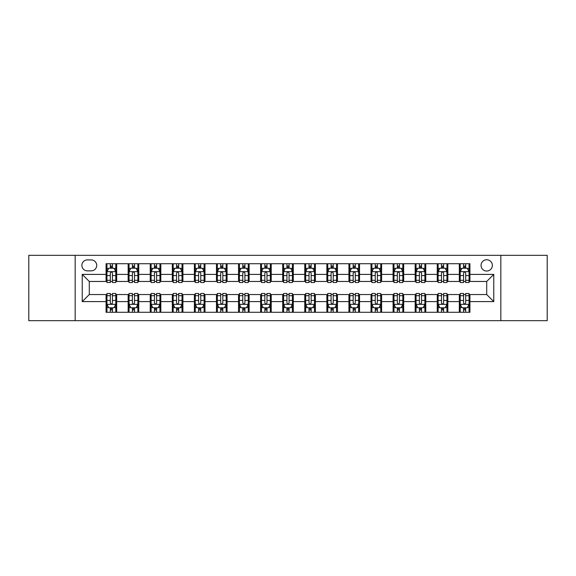 <?xml version="1.0" encoding="UTF-8"?>
<svg xmlns="http://www.w3.org/2000/svg" width="576" height="576" viewBox="0 0 576 576"><rect width="100%" height="100%" fill="white"/><g stroke="black" fill="none" stroke-linecap="round" stroke-linejoin="round"><path stroke-width="0.86" d="M486.706 259.74A5.652 5.652 0 0 0 481.054 265.392A5.652 5.652 0 0 0 486.706 271.044A5.652 5.652 0 0 0 492.358 265.392A5.652 5.652 0 0 0 486.706 259.74M500.832 320.674L547.2 320.674L547.2 255.326L500.832 255.326L500.832 320.674L75.168 320.674L75.168 255.326L28.8 255.326L28.8 320.674L75.168 320.674M87.35 270.864L91.238 270.864A5.472 5.472 0 0 0 96.71 265.392A5.472 5.472 0 0 0 91.238 259.913L87.35 259.913A5.472 5.472 0 0 0 81.878 265.392A5.472 5.472 0 0 0 87.35 270.864M500.832 255.326L75.168 255.326M106.078 301.601L82.231 301.601L82.231 274.399L106.078 274.399L106.078 281.462L89.294 281.462L89.294 294.538L106.078 294.538L106.078 312.286L469.922 312.286L469.922 294.538L486.706 294.538L486.706 281.462L469.922 281.462L469.922 274.399L493.769 274.399L493.769 301.601L469.922 301.601M469.922 274.399L469.922 263.714L106.078 263.714L106.078 274.399M459.331 263.714L459.331 281.462L460.21 281.462M463.565 281.462L465.689 281.462M469.044 281.462L469.922 281.462M459.331 281.462L446.962 281.462M437.249 263.714L437.249 281.462L438.134 281.462M441.49 281.462L443.606 281.462M437.249 281.462L424.886 281.462M415.174 263.714L415.174 281.462L416.052 281.462M419.407 281.462L421.531 281.462M415.174 281.462L402.804 281.462M393.091 263.714L393.091 281.462L393.977 281.462M397.332 281.462L399.449 281.462M393.091 281.462L380.729 281.462M371.016 263.714L371.016 281.462L371.894 281.462M375.257 281.462L377.374 281.462M371.016 281.462L358.654 281.462M348.934 263.714L348.934 281.462L349.819 281.462M353.174 281.462L355.298 281.462M348.934 281.462L336.571 281.462M326.858 263.714L326.858 281.462L327.744 281.462M331.099 281.462L333.216 281.462M326.858 281.462L314.496 281.462M304.776 263.714L304.776 281.462L305.662 281.462M309.017 281.462L311.141 281.462M304.776 281.462L292.414 281.462M282.701 263.714L282.701 281.462L283.586 281.462M286.942 281.462L289.058 281.462M282.701 281.462L270.338 281.462M260.626 263.714L260.626 281.462L261.504 281.462M264.859 281.462L266.983 281.462M260.626 281.462L248.256 281.462M238.543 263.714L238.543 281.462L239.429 281.462M242.784 281.462L244.901 281.462M238.543 281.462L226.181 281.462M216.468 263.714L216.468 281.462L217.346 281.462M220.702 281.462L222.826 281.462M216.468 281.462L204.106 281.462M194.386 263.714L194.386 281.462L195.271 281.462M198.626 281.462L200.743 281.462M194.386 281.462L182.023 281.462M172.31 263.714L172.31 281.462L173.196 281.462M176.551 281.462L178.668 281.462M172.31 281.462L159.948 281.462M150.228 263.714L150.228 281.462L151.114 281.462M154.469 281.462L156.593 281.462M150.228 281.462L137.866 281.462M128.153 263.714L128.153 281.462L129.038 281.462M132.394 281.462L134.51 281.462M128.153 281.462L115.79 281.462M106.078 281.462L106.956 281.462M110.311 281.462L112.435 281.462M106.078 294.538L106.956 294.538M110.311 294.538L112.435 294.538M115.79 294.538L116.669 294.538L116.669 312.286M129.038 294.538L116.669 294.538M132.394 294.538L134.51 294.538M137.866 294.538L138.751 294.538L138.751 312.286M151.114 294.538L138.751 294.538M154.469 294.538L156.593 294.538M159.948 294.538L160.826 294.538L160.826 312.286M173.196 294.538L160.826 294.538M176.551 294.538L178.668 294.538M182.023 294.538L182.909 294.538L182.909 312.286M195.271 294.538L182.909 294.538M198.626 294.538L200.743 294.538M204.106 294.538L204.984 294.538L204.984 312.286M217.346 294.538L204.984 294.538M220.702 294.538L222.826 294.538M226.181 294.538L227.066 294.538L227.066 312.286M239.429 294.538L227.066 294.538M242.784 294.538L244.901 294.538M248.256 294.538L249.142 294.538L249.142 312.286M261.504 294.538L249.142 294.538M264.859 294.538L266.983 294.538M270.338 294.538L271.224 294.538L271.224 312.286M283.586 294.538L271.224 294.538M286.942 294.538L289.058 294.538M292.414 294.538L293.299 294.538L293.299 312.286M305.662 294.538L293.299 294.538M309.017 294.538L311.141 294.538M314.496 294.538L315.374 294.538L315.374 312.286M327.744 294.538L315.374 294.538M331.099 294.538L333.216 294.538M336.571 294.538L337.457 294.538L337.457 312.286M349.819 294.538L337.457 294.538M353.174 294.538L355.298 294.538M358.654 294.538L359.532 294.538L359.532 312.286M371.894 294.538L359.532 294.538M375.257 294.538L377.374 294.538M380.729 294.538L381.614 294.538L381.614 312.286M393.977 294.538L381.614 294.538M397.332 294.538L399.449 294.538M402.804 294.538L403.69 294.538L403.69 312.286M416.052 294.538L403.69 294.538M419.407 294.538L421.531 294.538M424.886 294.538L425.772 294.538L425.772 312.286M438.134 294.538L425.772 294.538M441.49 294.538L443.606 294.538M446.962 294.538L447.847 294.538L447.847 312.286M460.21 294.538L447.847 294.538M463.565 294.538L465.689 294.538M469.044 294.538L469.922 294.538M116.669 263.714L116.669 281.462M106.078 268.128L106.956 268.128M110.311 268.128L112.435 268.128M115.79 268.128L116.669 268.128M106.078 307.872L106.956 307.872M110.311 307.872L112.435 307.872M115.79 307.872L116.669 307.872M128.153 294.538L128.153 312.286M138.751 263.714L138.751 281.462M128.153 268.128L129.038 268.128M132.394 268.128L134.51 268.128M137.866 268.128L138.751 268.128M128.153 307.872L129.038 307.872M132.394 307.872L134.51 307.872M137.866 307.872L138.751 307.872M150.228 294.538L150.228 312.286M150.228 307.872L151.114 307.872M154.469 307.872L156.593 307.872M159.948 307.872L160.826 307.872M160.826 263.714L160.826 281.462M150.228 268.128L151.114 268.128M154.469 268.128L156.593 268.128M159.948 268.128L160.826 268.128M172.31 294.538L172.31 312.286M172.31 307.872L173.196 307.872M176.551 307.872L178.668 307.872M182.023 307.872L182.909 307.872M182.909 263.714L182.909 281.462M172.31 268.128L173.196 268.128M176.551 268.128L178.668 268.128M182.023 268.128L182.909 268.128M194.386 294.538L194.386 312.286M194.386 307.872L195.271 307.872M198.626 307.872L200.743 307.872M204.106 307.872L204.984 307.872M204.984 263.714L204.984 281.462M194.386 268.128L195.271 268.128M198.626 268.128L200.743 268.128M204.106 268.128L204.984 268.128M216.468 294.538L216.468 312.286M216.468 307.872L217.346 307.872M220.702 307.872L222.826 307.872M226.181 307.872L227.066 307.872M227.066 263.714L227.066 281.462M216.468 268.128L217.346 268.128M220.702 268.128L222.826 268.128M226.181 268.128L227.066 268.128M238.543 294.538L238.543 312.286M238.543 307.872L239.429 307.872M242.784 307.872L244.901 307.872M248.256 307.872L249.142 307.872M249.142 263.714L249.142 281.462M238.543 268.128L239.429 268.128M242.784 268.128L244.901 268.128M248.256 268.128L249.142 268.128M260.626 294.538L260.626 312.286M260.626 307.872L261.504 307.872M264.859 307.872L266.983 307.872M270.338 307.872L271.224 307.872M271.224 263.714L271.224 281.462M260.626 268.128L261.504 268.128M264.859 268.128L266.983 268.128M270.338 268.128L271.224 268.128M282.701 294.538L282.701 312.286M282.701 307.872L283.586 307.872M286.942 307.872L289.058 307.872M292.414 307.872L293.299 307.872M293.299 263.714L293.299 281.462M282.701 268.128L283.586 268.128M286.942 268.128L289.058 268.128M292.414 268.128L293.299 268.128M304.776 294.538L304.776 312.286M304.776 307.872L305.662 307.872M309.017 307.872L311.141 307.872M314.496 307.872L315.374 307.872M315.374 263.714L315.374 281.462M304.776 268.128L305.662 268.128M309.017 268.128L311.141 268.128M314.496 268.128L315.374 268.128M326.858 294.538L326.858 312.286M326.858 307.872L327.744 307.872M331.099 307.872L333.216 307.872M336.571 307.872L337.457 307.872M337.457 263.714L337.457 281.462M326.858 268.128L327.744 268.128M331.099 268.128L333.216 268.128M336.571 268.128L337.457 268.128M348.934 294.538L348.934 312.286M348.934 307.872L349.819 307.872M353.174 307.872L355.298 307.872M358.654 307.872L359.532 307.872M359.532 263.714L359.532 281.462M348.934 268.128L349.819 268.128M353.174 268.128L355.298 268.128M358.654 268.128L359.532 268.128M371.016 294.538L371.016 312.286M371.016 307.872L371.894 307.872M375.257 307.872L377.374 307.872M380.729 307.872L381.614 307.872M381.614 263.714L381.614 281.462M371.016 268.128L371.894 268.128M375.257 268.128L377.374 268.128M380.729 268.128L381.614 268.128M393.091 294.538L393.091 312.286M393.091 307.872L393.977 307.872M397.332 307.872L399.449 307.872M402.804 307.872L403.69 307.872M403.69 263.714L403.69 281.462M393.091 268.128L393.977 268.128M397.332 268.128L399.449 268.128M402.804 268.128L403.69 268.128M415.174 294.538L415.174 312.286M415.174 307.872L416.052 307.872M419.407 307.872L421.531 307.872M424.886 307.872L425.772 307.872M425.772 263.714L425.772 281.462M415.174 268.128L416.052 268.128M419.407 268.128L421.531 268.128M424.886 268.128L425.772 268.128M437.249 294.538L437.249 312.286M437.249 307.872L438.134 307.872M441.49 307.872L443.606 307.872M446.962 307.872L447.847 307.872M447.847 263.714L447.847 281.462M437.249 268.128L438.134 268.128M441.49 268.128L443.606 268.128M446.962 268.128L447.847 268.128M459.331 294.538L459.331 312.286M459.331 307.872L460.21 307.872M463.565 307.872L465.689 307.872M469.044 307.872L469.922 307.872M459.331 268.128L460.21 268.128M463.565 268.128L465.689 268.128M469.044 268.128L469.922 268.128M89.294 281.462L82.231 274.399M89.294 294.538L82.231 301.601M493.769 274.399L486.706 281.462M493.769 301.601L486.706 294.538M112.435 266.011L110.311 266.011M115.79 280.31L112.435 280.31L112.435 282.528L115.79 282.528L115.79 271.75L114.019 268.214L108.727 268.214L106.956 271.75L106.956 282.528L110.311 282.528L110.311 280.31L106.956 280.31M106.956 271.75L106.956 263.714M115.79 271.75L115.79 263.714M110.311 268.214L110.311 263.714M112.435 263.714L112.435 268.214M112.435 280.31L112.435 273.074C111.73 271.714 111.024 271.714 110.311 273.074L110.311 280.31M110.311 309.989L112.435 309.989M106.956 295.69L110.311 295.69L110.311 293.472L106.956 293.472L106.956 304.25L108.727 307.786L114.019 307.786L115.79 304.25L115.79 293.472L112.435 293.472L112.435 295.69L115.79 295.69M115.79 304.25L115.79 312.286M106.956 304.25L106.956 312.286M112.435 307.786L112.435 312.286M110.311 312.286L110.311 307.786M110.311 295.69L110.311 302.926C111.017 304.286 111.722 304.286 112.435 302.926L112.435 295.69M134.51 266.011L132.394 266.011M137.866 280.31L134.51 280.31L134.51 282.528L137.866 282.528L137.866 271.75L136.102 268.214L130.802 268.214L129.038 271.75L129.038 282.528L132.394 282.528L132.394 280.31L129.038 280.31M129.038 271.75L129.038 263.714M137.866 271.75L137.866 263.714M132.394 268.214L132.394 263.714M134.51 263.714L134.51 268.214M134.51 280.31L134.51 273.074C133.805 271.714 133.099 271.714 132.394 273.074L132.394 280.31M156.593 266.011L154.469 266.011M159.948 280.31L156.593 280.31L156.593 282.528L159.948 282.528L159.948 271.75L158.177 268.214L152.878 268.214L151.114 271.75L151.114 282.528L154.469 282.528L154.469 280.31L151.114 280.31M151.114 271.75L151.114 263.714M159.948 271.75L159.948 263.714M154.469 268.214L154.469 263.714M156.593 263.714L156.593 268.214M156.593 280.31L156.593 273.074C155.887 271.714 155.174 271.714 154.469 273.074L154.469 280.31M178.668 266.011L176.551 266.011M182.023 280.31L178.668 280.31L178.668 282.528L182.023 282.528L182.023 271.75L180.259 268.214L174.96 268.214L173.196 271.75L173.196 282.528L176.551 282.528L176.551 280.31L173.196 280.31M173.196 271.75L173.196 263.714M182.023 271.75L182.023 263.714M176.551 268.214L176.551 263.714M178.668 263.714L178.668 268.214M178.668 280.31L178.668 273.074C177.962 271.714 177.257 271.714 176.551 273.074L176.551 280.31M132.394 309.989L134.51 309.989M129.038 295.69L132.394 295.69L132.394 293.472L129.038 293.472L129.038 304.25L130.802 307.786L136.102 307.786L137.866 304.25L137.866 293.472L134.51 293.472L134.51 295.69L137.866 295.69M137.866 304.25L137.866 312.286M129.038 304.25L129.038 312.286M134.51 307.786L134.51 312.286M132.394 312.286L132.394 307.786M132.394 295.69L132.394 302.926C133.099 304.286 133.805 304.286 134.51 302.926L134.51 295.69M154.469 309.989L156.593 309.989M151.114 295.69L154.469 295.69L154.469 293.472L151.114 293.472L151.114 304.25L152.878 307.786L158.177 307.786L159.948 304.25L159.948 293.472L156.593 293.472L156.593 295.69L159.948 295.69M159.948 304.25L159.948 312.286M151.114 304.25L151.114 312.286M156.593 307.786L156.593 312.286M154.469 312.286L154.469 307.786M154.469 295.69L154.469 302.926C155.174 304.286 155.88 304.286 156.593 302.926L156.593 295.69M176.551 309.989L178.668 309.989M173.196 295.69L176.551 295.69L176.551 293.472L173.196 293.472L173.196 304.25L174.96 307.786L180.259 307.786L182.023 304.25L182.023 293.472L178.668 293.472L178.668 295.69L182.023 295.69M182.023 304.25L182.023 312.286M173.196 304.25L173.196 312.286M178.668 307.786L178.668 312.286M176.551 312.286L176.551 307.786M176.551 295.69L176.551 302.926C177.257 304.286 177.962 304.286 178.668 302.926L178.668 295.69M200.743 266.011L198.626 266.011M204.106 280.31L200.743 280.31L200.743 282.528L204.106 282.528L204.106 271.75L202.334 268.214L197.035 268.214L195.271 271.75L195.271 282.528L198.626 282.528L198.626 280.31L195.271 280.31M195.271 271.75L195.271 263.714M204.106 271.75L204.106 263.714M198.626 268.214L198.626 263.714M200.743 263.714L200.743 268.214M200.743 280.31L200.743 273.074C200.038 271.714 199.332 271.714 198.626 273.074L198.626 280.31M198.626 309.989L200.743 309.989M195.271 295.69L198.626 295.69L198.626 293.472L195.271 293.472L195.271 304.25L197.035 307.786L202.334 307.786L204.106 304.25L204.106 293.472L200.743 293.472L200.743 295.69L204.106 295.69M204.106 304.25L204.106 312.286M195.271 304.25L195.271 312.286M200.743 307.786L200.743 312.286M198.626 312.286L198.626 307.786M198.626 295.69L198.626 302.926C199.332 304.286 200.038 304.286 200.743 302.926L200.743 295.69M222.826 266.011L220.702 266.011M226.181 280.31L222.826 280.31L222.826 282.528L226.181 282.528L226.181 271.75L224.417 268.214L219.118 268.214L217.346 271.75L217.346 282.528L220.702 282.528L220.702 280.31L217.346 280.31M217.346 271.75L217.346 263.714M226.181 271.75L226.181 263.714M220.702 268.214L220.702 263.714M222.826 263.714L222.826 268.214M222.826 280.31L222.826 273.074C222.12 271.714 221.414 271.714 220.702 273.074L220.702 280.31M244.901 266.011L242.784 266.011M248.256 280.31L244.901 280.31L244.901 282.528L248.256 282.528L248.256 271.75L246.492 268.214L241.193 268.214L239.429 271.75L239.429 282.528L242.784 282.528L242.784 280.31L239.429 280.31M239.429 271.75L239.429 263.714M248.256 271.75L248.256 263.714M242.784 268.214L242.784 263.714M244.901 263.714L244.901 268.214M244.901 280.31L244.901 273.074C244.195 271.714 243.49 271.714 242.784 273.074L242.784 280.31M266.983 266.011L264.859 266.011M270.338 280.31L266.983 280.31L266.983 282.528L270.338 282.528L270.338 271.75L268.574 268.214L263.275 268.214L261.504 271.75L261.504 282.528L264.859 282.528L264.859 280.31L261.504 280.31M261.504 271.75L261.504 263.714M270.338 271.75L270.338 263.714M264.859 268.214L264.859 263.714M266.983 263.714L266.983 268.214M266.983 280.31L266.983 273.074C266.278 271.714 265.572 271.714 264.859 273.074L264.859 280.31M289.058 266.011L286.942 266.011M292.414 280.31L289.058 280.31L289.058 282.528L292.414 282.528L292.414 271.75L290.65 268.214L285.35 268.214L283.586 271.75L283.586 282.528L286.942 282.528L286.942 280.31L283.586 280.31M283.586 271.75L283.586 263.714M292.414 271.75L292.414 263.714M286.942 268.214L286.942 263.714M289.058 263.714L289.058 268.214M289.058 280.31L289.058 273.074C288.353 271.714 287.647 271.714 286.942 273.074L286.942 280.31M311.141 266.011L309.017 266.011M314.496 280.31L311.141 280.31L311.141 282.528L314.496 282.528L314.496 271.75L312.725 268.214L307.426 268.214L305.662 271.75L305.662 282.528L309.017 282.528L309.017 280.31L305.662 280.31M305.662 271.75L305.662 263.714M314.496 271.75L314.496 263.714M309.017 268.214L309.017 263.714M311.141 263.714L311.141 268.214M311.141 280.31L311.141 273.074C310.435 271.714 309.73 271.714 309.017 273.074L309.017 280.31M220.702 309.989L222.826 309.989M217.346 295.69L220.702 295.69L220.702 293.472L217.346 293.472L217.346 304.25L219.118 307.786L224.417 307.786L226.181 304.25L226.181 293.472L222.826 293.472L222.826 295.69L226.181 295.69M226.181 304.25L226.181 312.286M217.346 304.25L217.346 312.286M222.826 307.786L222.826 312.286M220.702 312.286L220.702 307.786M220.702 295.69L220.702 302.926C221.407 304.286 222.12 304.286 222.826 302.926L222.826 295.69M242.784 309.989L244.901 309.989M239.429 295.69L242.784 295.69L242.784 293.472L239.429 293.472L239.429 304.25L241.193 307.786L246.492 307.786L248.256 304.25L248.256 293.472L244.901 293.472L244.901 295.69L248.256 295.69M248.256 304.25L248.256 312.286M239.429 304.25L239.429 312.286M244.901 307.786L244.901 312.286M242.784 312.286L242.784 307.786M242.784 295.69L242.784 302.926C243.49 304.286 244.195 304.286 244.901 302.926L244.901 295.69M264.859 309.989L266.983 309.989M261.504 295.69L264.859 295.69L264.859 293.472L261.504 293.472L261.504 304.25L263.275 307.786L268.574 307.786L270.338 304.25L270.338 293.472L266.983 293.472L266.983 295.69L270.338 295.69M270.338 304.25L270.338 312.286M261.504 304.25L261.504 312.286M266.983 307.786L266.983 312.286M264.859 312.286L264.859 307.786M264.859 295.69L264.859 302.926C265.565 304.286 266.27 304.286 266.983 302.926L266.983 295.69M286.942 309.989L289.058 309.989M283.586 295.69L286.942 295.69L286.942 293.472L283.586 293.472L283.586 304.25L285.35 307.786L290.65 307.786L292.414 304.25L292.414 293.472L289.058 293.472L289.058 295.69L292.414 295.69M292.414 304.25L292.414 312.286M283.586 304.25L283.586 312.286M289.058 307.786L289.058 312.286M286.942 312.286L286.942 307.786M286.942 295.69L286.942 302.926C287.647 304.286 288.353 304.286 289.058 302.926L289.058 295.69M309.017 309.989L311.141 309.989M305.662 295.69L309.017 295.69L309.017 293.472L305.662 293.472L305.662 304.25L307.426 307.786L312.725 307.786L314.496 304.25L314.496 293.472L311.141 293.472L311.141 295.69L314.496 295.69M314.496 304.25L314.496 312.286M305.662 304.25L305.662 312.286M311.141 307.786L311.141 312.286M309.017 312.286L309.017 307.786M309.017 295.69L309.017 302.926C309.722 304.286 310.428 304.286 311.141 302.926L311.141 295.69M333.216 266.011L331.099 266.011M336.571 280.31L333.216 280.31L333.216 282.528L336.571 282.528L336.571 271.75L334.807 268.214L329.508 268.214L327.744 271.75L327.744 282.528L331.099 282.528L331.099 280.31L327.744 280.31M327.744 271.75L327.744 263.714M336.571 271.75L336.571 263.714M331.099 268.214L331.099 263.714M333.216 263.714L333.216 268.214M333.216 280.31L333.216 273.074C332.51 271.714 331.805 271.714 331.099 273.074L331.099 280.31M331.099 309.989L333.216 309.989M327.744 295.69L331.099 295.69L331.099 293.472L327.744 293.472L327.744 304.25L329.508 307.786L334.807 307.786L336.571 304.25L336.571 293.472L333.216 293.472L333.216 295.69L336.571 295.69M336.571 304.25L336.571 312.286M327.744 304.25L327.744 312.286M333.216 307.786L333.216 312.286M331.099 312.286L331.099 307.786M331.099 295.69L331.099 302.926C331.805 304.286 332.51 304.286 333.216 302.926L333.216 295.69M355.298 266.011L353.174 266.011M358.654 280.31L355.298 280.31L355.298 282.528L358.654 282.528L358.654 271.75L356.882 268.214L351.583 268.214L349.819 271.75L349.819 282.528L353.174 282.528L353.174 280.31L349.819 280.31M349.819 271.75L349.819 263.714M358.654 271.75L358.654 263.714M353.174 268.214L353.174 263.714M355.298 263.714L355.298 268.214M355.298 280.31L355.298 273.074C354.593 271.714 353.88 271.714 353.174 273.074L353.174 280.31M353.174 309.989L355.298 309.989M349.819 295.69L353.174 295.69L353.174 293.472L349.819 293.472L349.819 304.25L351.583 307.786L356.882 307.786L358.654 304.25L358.654 293.472L355.298 293.472L355.298 295.69L358.654 295.69M358.654 304.25L358.654 312.286M349.819 304.25L349.819 312.286M355.298 307.786L355.298 312.286M353.174 312.286L353.174 307.786M353.174 295.69L353.174 302.926C353.88 304.286 354.586 304.286 355.298 302.926L355.298 295.69M377.374 266.011L375.257 266.011M380.729 280.31L377.374 280.31L377.374 282.528L380.729 282.528L380.729 271.75L378.965 268.214L373.666 268.214L371.894 271.75L371.894 282.528L375.257 282.528L375.257 280.31L371.894 280.31M371.894 271.75L371.894 263.714M380.729 271.75L380.729 263.714M375.257 268.214L375.257 263.714M377.374 263.714L377.374 268.214M377.374 280.31L377.374 273.074C376.668 271.714 375.962 271.714 375.257 273.074L375.257 280.31M375.257 309.989L377.374 309.989M371.894 295.69L375.257 295.69L375.257 293.472L371.894 293.472L371.894 304.25L373.666 307.786L378.965 307.786L380.729 304.25L380.729 293.472L377.374 293.472L377.374 295.69L380.729 295.69M380.729 304.25L380.729 312.286M371.894 304.25L371.894 312.286M377.374 307.786L377.374 312.286M375.257 312.286L375.257 307.786M375.257 295.69L375.257 302.926C375.962 304.286 376.668 304.286 377.374 302.926L377.374 295.69M399.449 266.011L397.332 266.011M402.804 280.31L399.449 280.31L399.449 282.528L402.804 282.528L402.804 271.75L401.04 268.214L395.741 268.214L393.977 271.75L393.977 282.528L397.332 282.528L397.332 280.31L393.977 280.31M393.977 271.75L393.977 263.714M402.804 271.75L402.804 263.714M397.332 268.214L397.332 263.714M399.449 263.714L399.449 268.214M399.449 280.31L399.449 273.074C398.743 271.714 398.038 271.714 397.332 273.074L397.332 280.31M397.332 309.989L399.449 309.989M393.977 295.69L397.332 295.69L397.332 293.472L393.977 293.472L393.977 304.25L395.741 307.786L401.04 307.786L402.804 304.25L402.804 293.472L399.449 293.472L399.449 295.69L402.804 295.69M402.804 304.25L402.804 312.286M393.977 304.25L393.977 312.286M399.449 307.786L399.449 312.286M397.332 312.286L397.332 307.786M397.332 295.69L397.332 302.926C398.038 304.286 398.743 304.286 399.449 302.926L399.449 295.69M421.531 266.011L419.407 266.011M424.886 280.31L421.531 280.31L421.531 282.528L424.886 282.528L424.886 271.75L423.122 268.214L417.823 268.214L416.052 271.75L416.052 282.528L419.407 282.528L419.407 280.31L416.052 280.31M416.052 271.75L416.052 263.714M424.886 271.75L424.886 263.714M419.407 268.214L419.407 263.714M421.531 263.714L421.531 268.214M421.531 280.31L421.531 273.074C420.826 271.714 420.12 271.714 419.407 273.074L419.407 280.31M419.407 309.989L421.531 309.989M416.052 295.69L419.407 295.69L419.407 293.472L416.052 293.472L416.052 304.25L417.823 307.786L423.122 307.786L424.886 304.25L424.886 293.472L421.531 293.472L421.531 295.69L424.886 295.69M424.886 304.25L424.886 312.286M416.052 304.25L416.052 312.286M421.531 307.786L421.531 312.286M419.407 312.286L419.407 307.786M419.407 295.69L419.407 302.926C420.113 304.286 420.826 304.286 421.531 302.926L421.531 295.69M443.606 266.011L441.49 266.011M446.962 280.31L443.606 280.31L443.606 282.528L446.962 282.528L446.962 271.75L445.198 268.214L439.898 268.214L438.134 271.75L438.134 282.528L441.49 282.528L441.49 280.31L438.134 280.31M438.134 271.75L438.134 263.714M446.962 271.75L446.962 263.714M441.49 268.214L441.49 263.714M443.606 263.714L443.606 268.214M443.606 280.31L443.606 273.074C442.901 271.714 442.195 271.714 441.49 273.074L441.49 280.31M441.49 309.989L443.606 309.989M438.134 295.69L441.49 295.69L441.49 293.472L438.134 293.472L438.134 304.25L439.898 307.786L445.198 307.786L446.962 304.25L446.962 293.472L443.606 293.472L443.606 295.69L446.962 295.69M446.962 304.25L446.962 312.286M438.134 304.25L438.134 312.286M443.606 307.786L443.606 312.286M441.49 312.286L441.49 307.786M441.49 295.69L441.49 302.926C442.195 304.286 442.901 304.286 443.606 302.926L443.606 295.69M463.565 309.989L465.689 309.989M460.21 295.69L463.565 295.69L463.565 293.472L460.21 293.472L460.21 304.25L461.981 307.786L467.273 307.786L469.044 304.25L469.044 293.472L465.689 293.472L465.689 295.69L469.044 295.69M469.044 304.25L469.044 312.286M460.21 304.25L460.21 312.286M465.689 307.786L465.689 312.286M463.565 312.286L463.565 307.786M463.565 295.69L463.565 302.926C464.27 304.286 464.976 304.286 465.689 302.926L465.689 295.69M465.689 266.011L463.565 266.011M469.044 280.31L465.689 280.31L465.689 282.528L469.044 282.528L469.044 271.75L467.273 268.214L461.981 268.214L460.21 271.75L460.21 282.528L463.565 282.528L463.565 280.31L460.21 280.31M460.21 271.75L460.21 263.714M469.044 271.75L469.044 263.714M463.565 268.214L463.565 263.714M465.689 263.714L465.689 268.214M465.689 280.31L465.689 273.074C464.983 271.714 464.278 271.714 463.565 273.074L463.565 280.31M128.153 301.601L116.669 301.601M128.153 274.399L116.669 274.399M150.228 274.399L138.751 274.399M150.228 301.601L138.751 301.601M172.31 274.399L160.826 274.399M172.31 301.601L160.826 301.601M194.386 274.399L182.909 274.399M194.386 301.601L182.909 301.601M216.468 274.399L204.984 274.399M216.468 301.601L204.984 301.601M238.543 274.399L227.066 274.399M238.543 301.601L227.066 301.601M260.626 274.399L249.142 274.399M260.626 301.601L249.142 301.601M282.701 274.399L271.224 274.399M282.701 301.601L271.224 301.601M304.776 274.399L293.299 274.399M304.776 301.601L293.299 301.601M326.858 274.399L315.374 274.399M326.858 301.601L315.374 301.601M348.934 274.399L337.457 274.399M348.934 301.601L337.457 301.601M371.016 274.399L359.532 274.399M371.016 301.601L359.532 301.601M393.091 274.399L381.614 274.399M393.091 301.601L381.614 301.601M415.174 274.399L403.69 274.399M415.174 301.601L403.69 301.601M437.249 274.399L425.772 274.399M437.249 301.601L425.772 301.601M459.331 274.399L447.847 274.399M459.331 301.601L447.847 301.601M115.747 271.663L106.999 271.663M106.956 268.43L108.619 268.43M114.127 268.43L115.79 268.43M110.311 275.573L106.956 275.573M115.79 275.573L112.435 275.573M112.435 267.134L110.311 267.134M106.999 304.337L115.747 304.337M115.79 307.57L114.127 307.57M108.619 307.57L106.956 307.57M112.435 300.427L115.79 300.427M106.956 300.427L110.311 300.427M110.311 308.866L112.435 308.866M137.822 271.663L129.082 271.663M129.038 268.43L130.694 268.43M136.21 268.43L137.866 268.43M132.394 275.573L129.038 275.573M137.866 275.573L134.51 275.573M134.51 267.134L132.394 267.134M159.905 271.663L151.157 271.663M151.114 268.43L152.777 268.43M158.285 268.43L159.948 268.43M154.469 275.573L151.114 275.573M159.948 275.573L156.593 275.573M156.593 267.134L154.469 267.134M181.98 271.663L173.239 271.663M173.196 268.43L174.852 268.43M180.36 268.43L182.023 268.43M176.551 275.573L173.196 275.573M182.023 275.573L178.668 275.573M178.668 267.134L176.551 267.134M129.082 304.337L137.822 304.337M137.866 307.57L136.21 307.57M130.694 307.57L129.038 307.57M134.51 300.427L137.866 300.427M129.038 300.427L132.394 300.427M132.394 308.866L134.51 308.866M151.157 304.337L159.905 304.337M159.948 307.57L158.285 307.57M152.777 307.57L151.114 307.57M156.593 300.427L159.948 300.427M151.114 300.427L154.469 300.427M154.469 308.866L156.593 308.866M173.239 304.337L181.98 304.337M182.023 307.57L180.36 307.57M174.852 307.57L173.196 307.57M178.668 300.427L182.023 300.427M173.196 300.427L176.551 300.427M176.551 308.866L178.668 308.866M204.055 271.663L195.314 271.663M195.271 268.43L196.934 268.43M202.442 268.43L204.106 268.43M198.626 275.573L195.271 275.573M204.106 275.573L200.743 275.573M200.743 267.134L198.626 267.134M195.314 304.337L204.055 304.337M204.106 307.57L202.442 307.57M196.934 307.57L195.271 307.57M200.743 300.427L204.106 300.427M195.271 300.427L198.626 300.427M198.626 308.866L200.743 308.866M226.138 271.663L217.397 271.663M217.346 268.43L219.01 268.43M224.518 268.43L226.181 268.43M220.702 275.573L217.346 275.573M226.181 275.573L222.826 275.573M222.826 267.134L220.702 267.134M248.213 271.663L239.472 271.663M239.429 268.43L241.085 268.43M246.6 268.43L248.256 268.43M242.784 275.573L239.429 275.573M248.256 275.573L244.901 275.573M244.901 267.134L242.784 267.134M270.295 271.663L261.547 271.663M261.504 268.43L263.167 268.43M268.675 268.43L270.338 268.43M264.859 275.573L261.504 275.573M270.338 275.573L266.983 275.573M266.983 267.134L264.859 267.134M292.37 271.663L283.63 271.663M283.586 268.43L285.242 268.43M290.758 268.43L292.414 268.43M286.942 275.573L283.586 275.573M292.414 275.573L289.058 275.573M289.058 267.134L286.942 267.134M314.453 271.663L305.705 271.663M305.662 268.43L307.325 268.43M312.833 268.43L314.496 268.43M309.017 275.573L305.662 275.573M314.496 275.573L311.141 275.573M311.141 267.134L309.017 267.134M217.397 304.337L226.138 304.337M226.181 307.57L224.518 307.57M219.01 307.57L217.346 307.57M222.826 300.427L226.181 300.427M217.346 300.427L220.702 300.427M220.702 308.866L222.826 308.866M239.472 304.337L248.213 304.337M248.256 307.57L246.6 307.57M241.085 307.57L239.429 307.57M244.901 300.427L248.256 300.427M239.429 300.427L242.784 300.427M242.784 308.866L244.901 308.866M261.547 304.337L270.295 304.337M270.338 307.57L268.675 307.57M263.167 307.57L261.504 307.57M266.983 300.427L270.338 300.427M261.504 300.427L264.859 300.427M264.859 308.866L266.983 308.866M283.63 304.337L292.37 304.337M292.414 307.57L290.758 307.57M285.242 307.57L283.586 307.57M289.058 300.427L292.414 300.427M283.586 300.427L286.942 300.427M286.942 308.866L289.058 308.866M305.705 304.337L314.453 304.337M314.496 307.57L312.833 307.57M307.325 307.57L305.662 307.57M311.141 300.427L314.496 300.427M305.662 300.427L309.017 300.427M309.017 308.866L311.141 308.866M336.528 271.663L327.787 271.663M327.744 268.43L329.4 268.43M334.915 268.43L336.571 268.43M331.099 275.573L327.744 275.573M336.571 275.573L333.216 275.573M333.216 267.134L331.099 267.134M327.787 304.337L336.528 304.337M336.571 307.57L334.915 307.57M329.4 307.57L327.744 307.57M333.216 300.427L336.571 300.427M327.744 300.427L331.099 300.427M331.099 308.866L333.216 308.866M358.603 271.663L349.862 271.663M349.819 268.43L351.482 268.43M356.99 268.43L358.654 268.43M353.174 275.573L349.819 275.573M358.654 275.573L355.298 275.573M355.298 267.134L353.174 267.134M349.862 304.337L358.603 304.337M358.654 307.57L356.99 307.57M351.482 307.57L349.819 307.57M355.298 300.427L358.654 300.427M349.819 300.427L353.174 300.427M353.174 308.866L355.298 308.866M380.686 271.663L371.945 271.663M371.894 268.43L373.558 268.43M379.066 268.43L380.729 268.43M375.257 275.573L371.894 275.573M380.729 275.573L377.374 275.573M377.374 267.134L375.257 267.134M371.945 304.337L380.686 304.337M380.729 307.57L379.066 307.57M373.558 307.57L371.894 307.57M377.374 300.427L380.729 300.427M371.894 300.427L375.257 300.427M375.257 308.866L377.374 308.866M402.761 271.663L394.02 271.663M393.977 268.43L395.64 268.43M401.148 268.43L402.804 268.43M397.332 275.573L393.977 275.573M402.804 275.573L399.449 275.573M399.449 267.134L397.332 267.134M394.02 304.337L402.761 304.337M402.804 307.57L401.148 307.57M395.64 307.57L393.977 307.57M399.449 300.427L402.804 300.427M393.977 300.427L397.332 300.427M397.332 308.866L399.449 308.866M424.843 271.663L416.095 271.663M416.052 268.43L417.715 268.43M423.223 268.43L424.886 268.43M419.407 275.573L416.052 275.573M424.886 275.573L421.531 275.573M421.531 267.134L419.407 267.134M416.095 304.337L424.843 304.337M424.886 307.57L423.223 307.57M417.715 307.57L416.052 307.57M421.531 300.427L424.886 300.427M416.052 300.427L419.407 300.427M419.407 308.866L421.531 308.866M446.918 271.663L438.178 271.663M438.134 268.43L439.79 268.43M445.306 268.43L446.962 268.43M441.49 275.573L438.134 275.573M446.962 275.573L443.606 275.573M443.606 267.134L441.49 267.134M438.178 304.337L446.918 304.337M446.962 307.57L445.306 307.57M439.79 307.57L438.134 307.57M443.606 300.427L446.962 300.427M438.134 300.427L441.49 300.427M441.49 308.866L443.606 308.866M460.253 304.337L469.001 304.337M469.044 307.57L467.381 307.57M461.873 307.57L460.21 307.57M465.689 300.427L469.044 300.427M460.21 300.427L463.565 300.427M463.565 308.866L465.689 308.866M469.001 271.663L460.253 271.663M460.21 268.43L461.873 268.43M467.381 268.43L469.044 268.43M463.565 275.573L460.21 275.573M469.044 275.573L465.689 275.573M465.689 267.134L463.565 267.134"/></g></svg>
